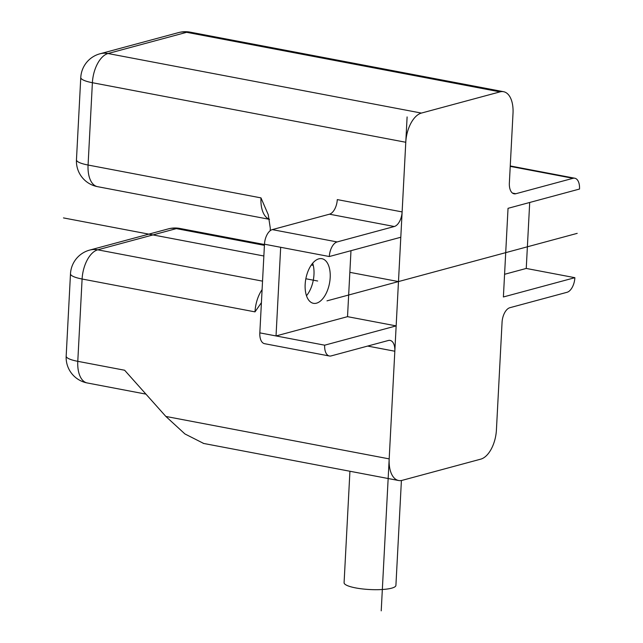 <?xml version="1.0" encoding="UTF-8"?>
<svg xmlns="http://www.w3.org/2000/svg" width="643" height="643" viewBox="0 0 643 643"><rect width="100%" height="100%" fill="white"/><g stroke="black" fill="none" stroke-linecap="round" stroke-linejoin="round"><path stroke-width="0.96" d="M261.412 302.652L255.006 311.871L82.103 279.014L77.787 361.326L124.621 370.231L165.854 416.439L389.184 458.877L394.826 351.231A12.973 6.88 -79.2 0 0 390.1 340.412A12.973 6.88 -79.2 0 0 388.34 340.493L331.145 355.917A12.973 6.88 100.8 0 1 329.393 355.997A12.973 6.88 100.8 0 1 324.667 345.187L396.152 325.897L347.525 316.661L350.982 250.69M329.393 355.997L264.554 343.683A12.973 6.88 -79.2 0 1 259.828 332.865L264.474 244.211A12.973 6.88 -79.2 0 1 272.286 229.615L337.125 241.937L394.312 226.513A12.973 6.88 -79.2 0 0 402.124 211.917L405.773 142.264A25.945 13.76 100.8 0 1 421.398 113.08L108.016 53.522A25.945 21.307 74.9 0 0 99.93 53.803L99.93 53.803A25.945 25.945 0 0 0 80.777 77.498L76.461 159.818A25.945 5.474 3 0 0 88.075 165.034L260.978 197.883L268.244 214.666L270.301 228.257L270.173 230.733M203.727 443.469L184.935 433.953L165.854 416.439M389.184 458.877A25.945 13.76 100.8 0 0 398.636 480.514A25.945 13.76 100.8 0 0 402.156 480.345L480.795 459.134A25.945 13.76 100.8 0 0 496.42 429.95L502.062 322.304A12.973 6.88 -79.2 0 1 509.875 307.708L567.062 292.284A12.973 6.88 100.8 0 0 574.874 277.688L526.247 268.444L504.578 274.296M337.125 241.937A12.973 6.88 100.8 0 0 329.312 256.533L400.798 237.251L396.152 325.897M421.398 113.08L500.037 91.869A25.945 13.76 100.8 0 1 503.557 91.7A25.945 13.76 100.8 0 1 513.01 113.337L509.36 182.99A12.973 6.88 -79.2 0 0 514.087 193.808A12.973 6.88 -79.2 0 0 515.847 193.728L573.034 178.304L510.229 166.368M574.874 277.688L503.389 296.97L508.034 208.324L579.52 189.042A12.973 6.88 100.8 0 0 574.794 178.224A12.973 6.88 100.8 0 0 573.034 178.304M272.286 229.615L329.473 214.191A12.973 6.88 100.8 0 0 337.286 199.595L402.124 211.917M312.659 263.228A22.706 12.04 -79.2 0 1 306.486 295.716M316.517 303.174A22.706 12.04 -79.2 0 1 313.438 303.319A22.706 12.04 -79.2 0 1 305.409 281.578A22.706 12.04 -79.2 0 1 318.84 258.848A22.706 12.04 -79.2 0 1 321.918 258.703A22.706 12.04 -79.2 0 1 329.939 280.444A22.706 12.04 -79.2 0 1 316.517 303.174M324.667 345.187L276.032 335.943L280.678 247.29L329.312 256.533M259.828 332.865L276.032 335.943L347.525 316.661M80.777 77.498A25.945 5.474 3 0 0 92.391 82.714A25.945 13.76 -79.2 0 1 108.016 53.522L186.655 32.311L500.037 91.869M401.409 480.514L395.911 585.427A25.945 5.474 -177 0 1 382.143 589.518A25.945 5.474 -177 0 1 355.7 587.919A25.945 5.474 -177 0 1 344.085 582.711L349.929 471.255M168.281 228.892A25.945 25.945 0 0 1 179.887 228.45A25.945 13.76 100.8 0 0 176.367 228.611A25.945 21.307 -105.1 0 0 168.281 228.892L89.642 250.103A25.945 25.945 0 0 0 70.489 273.797L66.173 356.118A25.945 5.474 3 0 0 77.787 361.326A25.945 13.76 100.8 0 0 87.247 382.963L145.937 394.119M262.537 281.144L97.728 249.822A25.945 21.307 -105.1 0 0 89.642 250.103M264.41 245.345L176.367 228.611L97.728 249.822A25.945 13.76 100.8 0 0 82.103 279.014A25.945 5.474 -177 0 1 70.489 273.797M526.247 268.444L529.703 202.473M190.175 32.15A25.945 25.945 0 0 0 178.569 32.592L178.569 32.592A25.945 21.307 74.9 0 1 186.655 32.311A25.945 13.76 -79.2 0 1 190.175 32.15L503.557 91.7M398.475 281.578L349.848 272.335M313.27 265.382L311.3 265.004M263.855 255.994L63.48 217.913M326.99 300.86L577.197 233.361M381.219 610.85L407.107 116.938M317.674 281.007L305.851 278.765M76.461 159.818A25.945 25.945 0 0 0 97.535 186.663A25.945 13.76 -79.2 0 1 88.075 165.034L92.391 82.714L405.773 142.264M367.667 346.071L394.826 351.231M264.474 244.211L280.678 247.29M394.312 226.513L329.473 214.191M260.978 197.883A25.945 13.76 100.8 0 0 269.481 219.271M262.095 289.615A25.945 13.76 100.8 0 0 255.006 311.871M512.479 193.093L515.847 193.728M203.22 443.373L398.636 480.514M97.535 186.663L269.497 219.343M179.887 228.45L264.458 244.517M66.173 356.118A25.945 25.945 0 0 0 87.247 382.963M574.794 178.224L510.253 165.958M99.93 53.803L178.569 32.592"/></g></svg>
